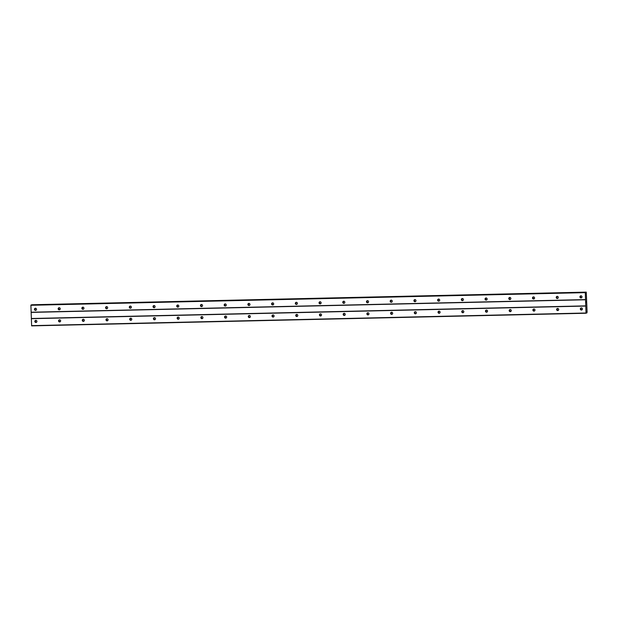 <?xml version="1.0" encoding="UTF-8"?>
<svg xmlns="http://www.w3.org/2000/svg" width="618" height="618" viewBox="0 0 618 618"><rect width="100%" height="100%" fill="white"/><g stroke="black" fill="none" stroke-linecap="round" stroke-linejoin="round"><path stroke-width="0.93" d="M581.013 297.938A1.058 1.035 74.4 0 1 580.696 295.86A1.058 1.035 74.4 0 1 582.009 296.733A1.058 1.035 74.4 0 1 581.013 297.938M581.553 297.768A1.058 1.035 74.4 0 1 581.013 295.829M557.297 298.479A1.058 1.035 74.4 0 1 556.98 296.401A1.058 1.035 74.4 0 1 558.286 297.273A1.058 1.035 74.4 0 1 557.297 298.479M557.838 298.309A1.058 1.035 74.4 0 1 557.297 296.37M533.581 299.019A1.058 1.035 74.4 0 1 533.264 296.941A1.058 1.035 74.4 0 1 534.57 297.814A1.058 1.035 74.4 0 1 533.581 299.019M534.122 298.849A1.058 1.035 74.4 0 1 533.573 296.91M509.865 299.56A1.058 1.035 74.4 0 1 509.541 297.482A1.058 1.035 74.4 0 1 510.854 298.355A1.058 1.035 74.4 0 1 509.865 299.56M510.406 299.39A1.058 1.035 74.4 0 1 509.858 297.451M486.15 300.101A1.058 1.035 74.4 0 1 485.825 298.023A1.058 1.035 74.4 0 1 487.139 298.896A1.058 1.035 74.4 0 1 486.15 300.101M486.683 299.931A1.058 1.035 74.4 0 1 486.142 297.992M462.426 300.642A1.058 1.035 74.4 0 1 462.11 298.564A1.058 1.035 74.4 0 1 463.423 299.436A1.058 1.035 74.4 0 1 462.426 300.642M462.967 300.472A1.058 1.035 74.4 0 1 462.426 298.525M438.71 301.182A1.058 1.035 74.4 0 1 438.394 299.104A1.058 1.035 74.4 0 1 439.699 299.977A1.058 1.035 74.4 0 1 438.71 301.182M439.251 301.012A1.058 1.035 74.4 0 1 438.71 299.066M414.995 301.723A1.058 1.035 74.4 0 1 414.678 299.645A1.058 1.035 74.4 0 1 415.984 300.518A1.058 1.035 74.4 0 1 414.995 301.723M415.535 301.553A1.058 1.035 74.4 0 1 414.995 299.606M391.279 302.264A1.058 1.035 74.4 0 1 390.955 300.186A1.058 1.035 74.4 0 1 392.268 301.059A1.058 1.035 74.4 0 1 391.279 302.264M391.82 302.094A1.058 1.035 74.4 0 1 391.271 300.147M367.563 302.805A1.058 1.035 74.4 0 1 367.239 300.727A1.058 1.035 74.4 0 1 368.552 301.599A1.058 1.035 74.4 0 1 367.563 302.805M368.096 302.635A1.058 1.035 74.4 0 1 367.555 300.688M343.84 303.345A1.058 1.035 74.4 0 1 343.523 301.267A1.058 1.035 74.4 0 1 344.836 302.132A1.058 1.035 74.4 0 1 343.84 303.345M344.38 303.175A1.058 1.035 74.4 0 1 343.84 301.229M320.124 303.886A1.058 1.035 74.4 0 1 319.807 301.808A1.058 1.035 74.4 0 1 321.113 302.673A1.058 1.035 74.4 0 1 320.124 303.886M320.665 303.716A1.058 1.035 74.4 0 1 320.124 301.769M296.408 304.427A1.058 1.035 74.4 0 1 296.092 302.349A1.058 1.035 74.4 0 1 297.397 303.214A1.058 1.035 74.4 0 1 296.408 304.427M296.949 304.257A1.058 1.035 74.4 0 1 296.408 302.31M272.692 304.968A1.058 1.035 74.4 0 1 272.368 302.89A1.058 1.035 74.4 0 1 273.681 303.755A1.058 1.035 74.4 0 1 272.692 304.968M273.233 304.798A1.058 1.035 74.4 0 1 272.685 302.851M248.977 305.508A1.058 1.035 74.4 0 1 248.652 303.43A1.058 1.035 74.4 0 1 249.966 304.295A1.058 1.035 74.4 0 1 248.977 305.508M249.517 305.338A1.058 1.035 74.4 0 1 248.969 303.392M225.253 306.049A1.058 1.035 74.4 0 1 224.937 303.971A1.058 1.035 74.4 0 1 226.25 304.836A1.058 1.035 74.4 0 1 225.253 306.049M225.794 305.879A1.058 1.035 74.4 0 1 225.253 303.932M201.538 306.59A1.058 1.035 74.4 0 1 201.221 304.512A1.058 1.035 74.4 0 1 202.534 305.377A1.058 1.035 74.4 0 1 201.538 306.59M202.078 306.42A1.058 1.035 74.4 0 1 201.538 304.473M177.822 307.131A1.058 1.035 74.4 0 1 177.505 305.053A1.058 1.035 74.4 0 1 178.811 305.918A1.058 1.035 74.4 0 1 177.822 307.131M178.363 306.961A1.058 1.035 74.4 0 1 177.822 305.014M154.106 307.671A1.058 1.035 74.4 0 1 153.782 305.593A1.058 1.035 74.4 0 1 155.095 306.458A1.058 1.035 74.4 0 1 154.106 307.671M154.647 307.501A1.058 1.035 74.4 0 1 154.098 305.555M130.39 308.212A1.058 1.035 74.4 0 1 130.066 306.134A1.058 1.035 74.4 0 1 131.379 306.999A1.058 1.035 74.4 0 1 130.39 308.212M130.931 308.042A1.058 1.035 74.4 0 1 130.383 306.095M106.675 308.753A1.058 1.035 74.4 0 1 106.35 306.675A1.058 1.035 74.4 0 1 107.663 307.54A1.058 1.035 74.4 0 1 106.675 308.753M107.208 308.583A1.058 1.035 74.4 0 1 106.667 306.636M82.951 309.294A1.058 1.035 74.4 0 1 82.634 307.216A1.058 1.035 74.4 0 1 83.948 308.081A1.058 1.035 74.4 0 1 82.951 309.294M83.492 309.124A1.058 1.035 74.4 0 1 82.951 307.177M59.235 309.834A1.058 1.035 74.4 0 1 58.919 307.756A1.058 1.035 74.4 0 1 60.224 308.621A1.058 1.035 74.4 0 1 59.235 309.834M59.776 309.664A1.058 1.035 74.4 0 1 59.235 307.718M35.52 310.375A1.058 1.035 74.4 0 1 35.203 308.297A1.058 1.035 74.4 0 1 36.508 309.162A1.058 1.035 74.4 0 1 35.52 310.375M36.06 310.205A1.058 1.035 74.4 0 1 35.52 308.258M581.414 310.027A1.058 1.035 74.4 0 1 581.098 307.949A1.058 1.035 74.4 0 1 582.403 308.822A1.058 1.035 74.4 0 1 581.414 310.027M581.955 309.857A1.058 1.035 74.4 0 1 581.414 307.918M557.699 310.568A1.058 1.035 74.4 0 1 557.382 308.49A1.058 1.035 74.4 0 1 558.687 309.363A1.058 1.035 74.4 0 1 557.699 310.568M558.239 310.398A1.058 1.035 74.4 0 1 557.699 308.452M533.983 311.109A1.058 1.035 74.4 0 1 533.658 309.031A1.058 1.035 74.4 0 1 534.972 309.904A1.058 1.035 74.4 0 1 533.983 311.109M534.524 310.939A1.058 1.035 74.4 0 1 533.975 308.992M510.267 311.65A1.058 1.035 74.4 0 1 509.943 309.572A1.058 1.035 74.4 0 1 511.256 310.445A1.058 1.035 74.4 0 1 510.267 311.65M510.808 311.48A1.058 1.035 74.4 0 1 510.259 309.533M486.544 312.19A1.058 1.035 74.4 0 1 486.227 310.112A1.058 1.035 74.4 0 1 487.54 310.985A1.058 1.035 74.4 0 1 486.544 312.19M487.084 312.02A1.058 1.035 74.4 0 1 486.544 310.074M462.828 312.731A1.058 1.035 74.4 0 1 462.511 310.653A1.058 1.035 74.4 0 1 463.824 311.518A1.058 1.035 74.4 0 1 462.828 312.731M463.369 312.561A1.058 1.035 74.4 0 1 462.828 310.615M439.112 313.272A1.058 1.035 74.4 0 1 438.795 311.194A1.058 1.035 74.4 0 1 440.101 312.059A1.058 1.035 74.4 0 1 439.112 313.272M439.653 313.102A1.058 1.035 74.4 0 1 439.112 311.155M415.396 313.813A1.058 1.035 74.4 0 1 415.072 311.735A1.058 1.035 74.4 0 1 416.385 312.6A1.058 1.035 74.4 0 1 415.396 313.813M415.937 313.643A1.058 1.035 74.4 0 1 415.389 311.696M391.681 314.353A1.058 1.035 74.4 0 1 391.356 312.275A1.058 1.035 74.4 0 1 392.669 313.141A1.058 1.035 74.4 0 1 391.681 314.353M392.221 314.183A1.058 1.035 74.4 0 1 391.673 312.237M367.965 314.894A1.058 1.035 74.4 0 1 367.64 312.816A1.058 1.035 74.4 0 1 368.954 313.681A1.058 1.035 74.4 0 1 367.965 314.894M368.498 314.724A1.058 1.035 74.4 0 1 367.957 312.778M344.241 315.435A1.058 1.035 74.4 0 1 343.925 313.357A1.058 1.035 74.4 0 1 345.238 314.222A1.058 1.035 74.4 0 1 344.241 315.435M344.782 315.265A1.058 1.035 74.4 0 1 344.241 313.318M320.526 315.976A1.058 1.035 74.4 0 1 320.209 313.898A1.058 1.035 74.4 0 1 321.514 314.763A1.058 1.035 74.4 0 1 320.526 315.976M321.066 315.806A1.058 1.035 74.4 0 1 320.526 313.859M296.81 316.516A1.058 1.035 74.4 0 1 296.493 314.438A1.058 1.035 74.4 0 1 297.799 315.304A1.058 1.035 74.4 0 1 296.81 316.516M297.351 316.346A1.058 1.035 74.4 0 1 296.81 314.4M273.094 317.057A1.058 1.035 74.4 0 1 272.77 314.979A1.058 1.035 74.4 0 1 274.083 315.844A1.058 1.035 74.4 0 1 273.094 317.057M273.635 316.887A1.058 1.035 74.4 0 1 273.086 314.941M249.378 317.598A1.058 1.035 74.4 0 1 249.054 315.52A1.058 1.035 74.4 0 1 250.367 316.385A1.058 1.035 74.4 0 1 249.378 317.598M249.911 317.428A1.058 1.035 74.4 0 1 249.371 315.481M225.655 318.139A1.058 1.035 74.4 0 1 225.338 316.061A1.058 1.035 74.4 0 1 226.651 316.926A1.058 1.035 74.4 0 1 225.655 318.139M226.196 317.969A1.058 1.035 74.4 0 1 225.655 316.022M201.939 318.679A1.058 1.035 74.4 0 1 201.623 316.601A1.058 1.035 74.4 0 1 202.928 317.467A1.058 1.035 74.4 0 1 201.939 318.679M202.48 318.509A1.058 1.035 74.4 0 1 201.939 316.563M178.223 319.22A1.058 1.035 74.4 0 1 177.907 317.142A1.058 1.035 74.4 0 1 179.212 318.007A1.058 1.035 74.4 0 1 178.223 319.22M178.764 319.05A1.058 1.035 74.4 0 1 178.223 317.104M154.508 319.761A1.058 1.035 74.4 0 1 154.183 317.683A1.058 1.035 74.4 0 1 155.497 318.548A1.058 1.035 74.4 0 1 154.508 319.761M155.048 319.591A1.058 1.035 74.4 0 1 154.5 317.644M130.792 320.302A1.058 1.035 74.4 0 1 130.468 318.224A1.058 1.035 74.4 0 1 131.781 319.089A1.058 1.035 74.4 0 1 130.792 320.302M131.333 320.132A1.058 1.035 74.4 0 1 130.784 318.185M107.068 320.842A1.058 1.035 74.4 0 1 106.752 318.764A1.058 1.035 74.4 0 1 108.065 319.63A1.058 1.035 74.4 0 1 107.068 320.842M107.609 320.672A1.058 1.035 74.4 0 1 107.068 318.726M83.353 321.383A1.058 1.035 74.4 0 1 83.036 319.305A1.058 1.035 74.4 0 1 84.342 320.17A1.058 1.035 74.4 0 1 83.353 321.383M83.893 321.213A1.058 1.035 74.4 0 1 83.353 319.267M59.637 321.924A1.058 1.035 74.4 0 1 59.32 319.846A1.058 1.035 74.4 0 1 60.626 320.711A1.058 1.035 74.4 0 1 59.637 321.924M60.178 321.754A1.058 1.035 74.4 0 1 59.637 319.807M35.921 322.465A1.058 1.035 74.4 0 1 35.597 320.387A1.058 1.035 74.4 0 1 36.91 321.252A1.058 1.035 74.4 0 1 35.921 322.465M36.462 322.295A1.058 1.035 74.4 0 1 35.914 320.348M31.039 304.991L585.431 292.36L30.9 305.277L31.634 325.871L586.019 313.241L585.292 292.638L585.895 293.287L586.266 292.129L587.1 312.16L586.806 313.017L586.374 312.082L586.019 313.241M31.711 304.975L586.103 292.237M31.873 304.759L586.266 292.129L31.719 304.875M586.273 301.87L586.312 302.441M586.08 301.924L586.096 302.503L586.08 301.924M586.096 302.503L586.289 301.793M31.178 312.391L585.57 299.761M31.379 318.509L585.771 305.871M31.132 312.229L585.524 299.591M30.9 305.277L585.292 292.638M30.939 305.022L585.331 292.384M585.594 292.878L585.995 292.87M31.572 325.647L585.964 313.009M31.348 318.695L585.733 306.057M585.594 292.862L586.003 292.855M31.727 304.798L586.119 292.167M586.181 313.032L586.806 313.017L586.181 313.032M586.196 312.971L586.791 312.955"/></g></svg>
